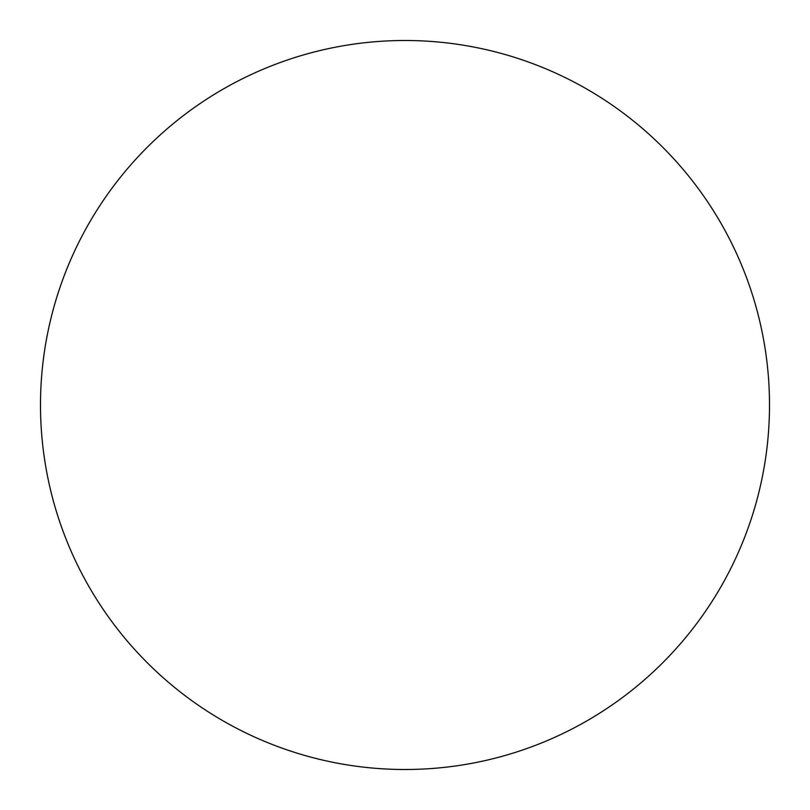<?xml version="1.0" encoding="UTF-8"?>
<svg xmlns="http://www.w3.org/2000/svg" width="810" height="810" viewBox="0 0 810 810"><rect width="100%" height="100%" fill="white"/><g stroke="black" fill="none" stroke-linecap="round" stroke-linejoin="round"><path stroke-width="1.21" d="M405 769.5A364.5 364.5 0 0 1 40.5 405A364.5 364.5 0 0 1 405 40.5A364.5 364.5 0 0 1 769.5 405A364.5 364.5 0 0 1 405 769.5"/></g></svg>
